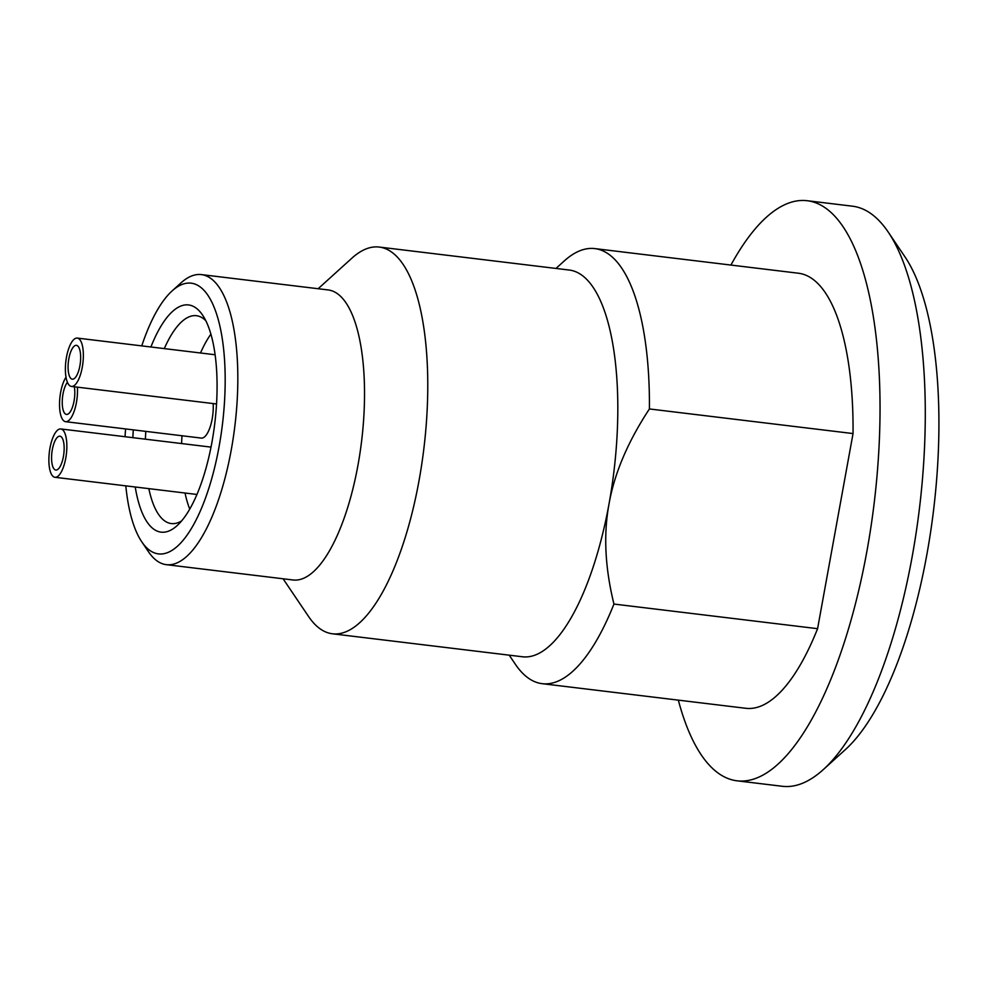 <?xml version="1.0" encoding="UTF-8"?>
<svg xmlns="http://www.w3.org/2000/svg" width="987" height="987" viewBox="0 0 987 987"><rect width="100%" height="100%" fill="white"/><g stroke="black" fill="none" stroke-linecap="round" stroke-linejoin="round"><path stroke-width="1.48" d="M318.147 288.722L351.915 258.15A194.772 68.535 -83.1 0 1 379.205 247.058A194.772 68.535 -83.1 0 1 419.006 480.78A194.772 68.535 96.9 0 1 332.446 633.79A194.772 68.535 96.9 0 1 308.586 616.517L283.084 578.777M379.205 247.058L569.252 270.043A194.772 68.535 -83.1 0 1 609.053 503.765C603.365 534.251 604.994 567.685 613.951 604.056L817.581 628.682L853.039 433.564L649.409 408.951C627.905 441.645 614.457 473.254 609.053 503.765A194.772 68.535 96.9 0 1 522.493 656.774L332.446 633.79M613.951 604.056A219.126 77.097 96.9 0 1 542.196 683.683A219.126 77.097 96.9 0 1 515.35 664.251L509.218 655.171M649.409 408.951A219.126 77.097 -83.1 0 0 594.803 248.601A219.126 77.097 -83.1 0 0 564.108 261.074L555.977 268.439M817.581 628.682A219.126 77.097 96.9 0 1 745.827 708.296L542.196 683.683M594.803 248.601L798.434 273.226A219.126 77.097 96.9 0 1 853.039 433.564M730.923 265.071A292.164 102.796 -83.1 0 1 807.193 200.719A292.164 102.796 -83.1 0 1 866.894 551.301A292.164 102.796 96.9 0 1 737.055 780.816A292.164 102.796 96.9 0 1 678.328 700.141M823.232 769.65L845.378 749.602A267.81 94.234 96.9 0 0 926.879 554.46A267.81 94.234 -83.1 0 0 904.956 256.842L888.238 232.093A292.164 102.796 -83.1 0 1 912.148 556.779A292.164 102.796 96.9 0 1 823.232 769.65A292.164 102.796 96.9 0 1 782.309 786.281L737.055 780.816M888.238 232.093A292.164 102.796 -83.1 0 0 852.447 206.184L807.193 200.719M201.41 274.608A146.076 51.398 -83.1 0 1 231.254 449.899A146.076 51.398 96.9 0 1 166.334 564.663L293.04 579.986A146.076 51.398 96.9 0 0 357.96 465.222A146.076 51.398 -83.1 0 0 328.103 289.931L201.41 274.608A146.076 51.398 -83.1 0 0 180.942 282.924L172.083 290.943A136.342 47.968 -83.1 0 0 141.758 345.882M166.334 564.663A146.076 51.398 96.9 0 1 148.445 551.708L141.758 541.814A136.342 47.968 96.9 0 1 125.805 485.851M141.758 541.814A136.342 47.968 96.9 0 0 219.052 446.79A136.342 47.968 -83.1 0 0 217.399 316.605A136.342 47.968 -83.1 0 0 172.083 290.943M125.053 436.723A136.342 47.968 96.9 0 1 125.583 428.938M150.9 346.992A114.43 40.257 -83.1 0 1 202.569 315.087A114.43 40.257 -83.1 0 1 211.934 442.25A114.43 40.257 96.9 0 1 177.117 525.627A114.43 40.257 96.9 0 1 135.231 486.998M132.863 437.66A114.43 40.257 96.9 0 1 133.307 429.863M181.633 520.914A104.696 36.84 96.9 0 1 171.306 523.566A104.696 36.84 96.9 0 1 148.827 488.639M145.397 439.178A104.696 36.84 96.9 0 1 145.792 431.381M205.827 320.738A104.696 36.84 -83.1 0 0 196.438 315.704A104.696 36.84 -83.1 0 0 164.298 348.608M210.897 334.149A104.696 36.84 -83.1 0 0 200.497 352.988M189.751 509.095A104.696 36.84 96.9 0 1 185.038 493.019M181.596 443.558A104.696 36.84 96.9 0 1 181.99 435.748M66.006 377.17A24.342 8.562 -83.1 0 0 59.578 401.869A24.342 8.562 -83.1 0 0 64.229 421.165A24.342 8.562 -83.1 0 0 65.598 421.683L201.348 438.092A24.342 8.562 -83.1 0 0 213.155 403.56M70.077 385.917A24.342 8.562 -83.1 0 0 71.446 386.435A24.342 8.562 -83.1 0 0 82.6 365.301A24.342 8.562 -83.1 0 0 78.676 338.603A24.342 8.562 -83.1 0 0 77.294 338.085A24.342 8.562 -83.1 0 0 66.141 359.219A24.342 8.562 -83.1 0 0 70.077 385.917M71.36 378.823A17.038 5.996 96.9 0 1 68.609 360.132A17.038 5.996 96.9 0 1 76.418 345.339A17.038 5.996 96.9 0 1 77.381 345.697A17.038 5.996 96.9 0 1 80.132 364.388A17.038 5.996 96.9 0 1 72.322 379.181A17.038 5.996 96.9 0 1 71.36 378.823M53.557 476.783A24.342 8.562 -83.1 0 0 54.939 477.289A24.342 8.562 -83.1 0 0 66.092 456.167A24.342 8.562 -83.1 0 0 62.156 429.456A24.342 8.562 -83.1 0 0 60.787 428.95A24.342 8.562 -83.1 0 0 49.634 450.072A24.342 8.562 -83.1 0 0 53.557 476.783M54.853 469.676A17.038 5.996 96.9 0 1 52.101 450.985A17.038 5.996 96.9 0 1 59.911 436.192A17.038 5.996 96.9 0 1 60.873 436.55A17.038 5.996 96.9 0 1 63.624 455.254A17.038 5.996 96.9 0 1 55.815 470.034A17.038 5.996 96.9 0 1 54.853 469.676M65.598 421.683A24.342 8.562 -83.1 0 0 77.405 387.151M74.321 386.781A17.038 5.996 96.9 0 1 73.124 405.077A17.038 5.996 96.9 0 1 66.474 414.429A17.038 5.996 96.9 0 1 65.512 414.071A17.038 5.996 96.9 0 1 62.317 399.624A17.038 5.996 96.9 0 1 67.437 382.339M216.548 403.979L71.446 386.435M215.104 354.752L77.294 338.085M196.956 494.462L54.939 477.289M211.021 447.111L60.787 428.95"/></g></svg>
